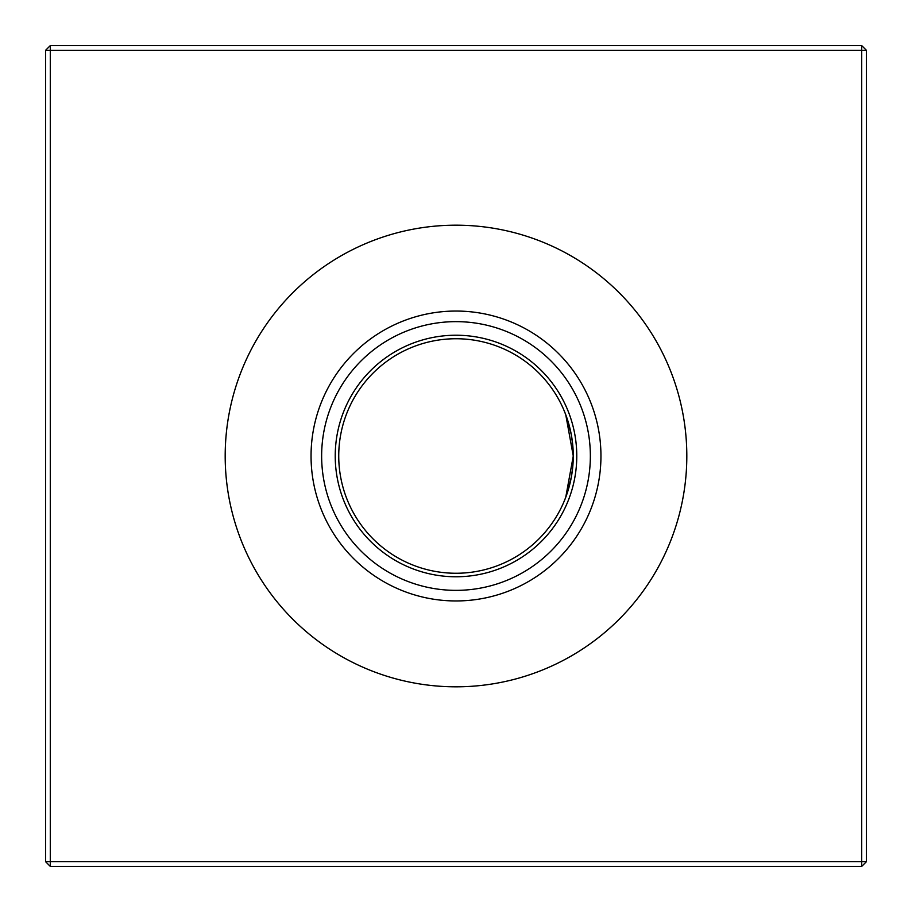 <?xml version="1.0" encoding="UTF-8"?>
<svg xmlns="http://www.w3.org/2000/svg" width="912" height="912" viewBox="0 0 912 912"><rect width="100%" height="100%" fill="white"/><g stroke="black" fill="none" stroke-linecap="round" stroke-linejoin="round"><path stroke-width="1.37" d="M565.748 414.721L563.719 409.682L565.748 414.721L563.719 409.682L565.748 414.721L563.719 409.682L565.748 414.721L563.719 409.682L565.748 414.721L563.719 409.682L565.748 414.721L563.719 409.682L565.748 414.721L563.719 409.682L565.748 414.721L573.26 456A117.26 117.26 0 0 1 456 573.26A117.26 117.26 0 0 1 338.74 456A117.26 117.26 0 0 1 456 338.74A117.26 117.26 0 0 1 573.26 456L565.748 497.279L563.719 502.318L565.748 497.279M566.295 495.809L571.311 477.284M572.747 466.887L571.334 477.124L572.747 466.898M456 600.951A144.951 144.951 0 0 1 311.049 456A144.951 144.951 0 0 1 456 311.049A144.951 144.951 0 0 1 600.951 456A144.951 144.951 0 0 1 456 600.951M456 590.36A134.36 134.36 0 0 1 321.64 456A134.36 134.36 0 0 1 456 321.64A134.36 134.36 0 0 1 590.36 456A134.36 134.36 0 0 1 456 590.36M456 576.772A120.772 120.772 0 0 1 335.228 456A120.772 120.772 0 0 1 456 335.228A120.772 120.772 0 0 1 576.772 456A120.772 120.772 0 0 1 456 576.772M456 686.816A230.816 230.816 0 0 1 225.184 456A230.816 230.816 0 0 1 456 225.184A230.816 230.816 0 0 1 686.816 456A230.816 230.816 0 0 1 456 686.816M866.4 50.285L866.4 861.715L861.715 866.4L50.285 866.4L50.285 861.715L861.715 861.715L861.715 50.285L50.285 50.285L50.285 861.715L45.6 861.715L45.6 50.285L50.285 50.285L50.285 45.6L861.715 45.6L866.4 50.285L861.715 50.285L861.715 45.6M572.747 445.102L571.334 434.853M566.318 416.248L571.311 434.716L566.318 416.248M572.77 445.33L572.987 447.997M861.715 866.4L861.715 861.715L866.4 861.715M45.6 861.715L50.285 866.4M45.6 50.285L50.285 45.6"/></g></svg>

